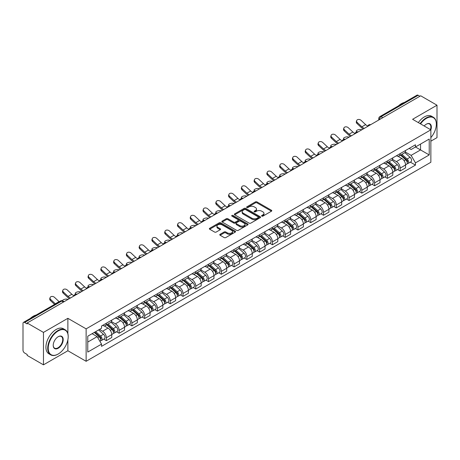 <?xml version="1.0" encoding="UTF-8"?>
<svg xmlns="http://www.w3.org/2000/svg" width="460" height="460" viewBox="0 0 460 460"><rect width="100%" height="100%" fill="white"/><g stroke="black" fill="none" stroke-linecap="round" stroke-linejoin="round"><path stroke-width="0.69" d="M261.792 216.125A0.793 0.46 0 0 0 262.919 216.125L271.457 211.192A1.138 0.655 0 0 0 271.791 210.732A1.138 0.655 0 0 0 271.457 210.266L256.99 201.911A1.138 0.655 0 0 0 255.386 201.911L246.842 206.845A0.793 0.46 0 0 0 246.612 207.167A0.793 0.46 0 0 0 246.842 207.494A0.793 0.46 0 0 0 247.969 207.494L249.073 206.856A3.64 2.099 0 0 1 254.219 206.856L255.427 207.552A3.64 2.099 0 0 1 256.49 209.035A3.64 2.099 0 0 1 255.427 210.519L254.317 211.157A0.793 0.46 0 0 0 254.087 211.485A0.793 0.46 0 0 0 254.317 211.807A0.793 0.46 0 0 0 255.444 211.807L256.548 211.169A3.64 2.099 0 0 1 261.694 211.169L262.901 211.864A3.64 2.099 0 0 1 263.965 213.354A3.64 2.099 0 0 1 262.901 214.837L261.792 215.475A0.793 0.46 0 0 0 261.562 215.797A0.793 0.46 0 0 0 261.792 216.125L261.792 215.475M220.098 234.301A1.138 0.655 0 0 0 219.765 234.767A1.138 0.655 0 0 0 220.098 235.232L224.158 237.573A1.138 0.655 0 0 0 225.768 237.573L235.25 232.099A1.138 0.655 0 0 0 235.583 231.633A1.138 0.655 0 0 0 235.25 231.173L220.783 222.818A1.138 0.655 0 0 0 219.173 222.818L209.691 228.292A1.138 0.655 0 0 0 209.357 228.758A1.138 0.655 0 0 0 209.691 229.224L214.596 232.053A1.138 0.655 0 0 0 216.2 232.053L220.259 229.707A1.138 0.655 0 0 0 220.593 229.247A1.138 0.655 0 0 0 220.259 228.781L217.827 227.378A3.042 1.754 0 0 1 216.936 226.136A3.042 1.754 0 0 1 218.816 224.514A3.042 1.754 0 0 1 222.128 224.894L231.656 230.391A3.042 1.754 0 0 1 232.541 231.633A3.042 1.754 0 0 1 230.667 233.255A3.042 1.754 0 0 1 227.355 232.875L225.768 231.961A1.138 0.655 0 0 0 224.158 231.961L220.098 234.301L220.098 235.232L224.158 232.904L224.158 231.961M86.129 328.86L67.873 318.32L43.47 332.407L27.174 323L420.704 95.795L437 105.202L412.597 119.295L430.859 129.835L86.129 328.86L86.129 361.29L430.859 162.265L430.859 129.835A7.061 4.077 -60 0 0 426.357 124.16L426.357 124.16A7.061 4.077 -60 0 0 424.189 125.982M249.153 223.146A1.138 0.655 0 0 0 250.763 223.146L260.245 217.666A1.138 0.655 0 0 0 260.578 217.206A1.138 0.655 0 0 0 260.245 216.74L245.778 208.386A1.138 0.655 0 0 0 244.174 208.386L234.686 213.865A1.138 0.655 0 0 0 234.353 214.325A1.138 0.655 0 0 0 234.686 214.791L249.153 223.146M232.231 216.298A0.793 0.46 0 0 1 233.042 216.407L247.733 224.894L238.263 230.356A1.138 0.655 0 0 1 236.658 230.356L222.191 222.007L222.191 221.076A1.138 0.655 0 0 0 221.858 221.542A1.138 0.655 0 0 0 222.191 222.007M222.191 221.076L226.251 218.736A1.138 0.655 0 0 1 227.855 218.736L233.72 222.123A1.138 0.655 0 0 0 235.33 222.123L238.021 220.57A1.138 0.655 0 0 0 238.355 220.104A1.138 0.655 0 0 0 238.021 219.638L231.915 216.114A0.793 0.46 0 0 1 231.679 215.786A0.793 0.46 0 0 1 232.173 215.366A0.793 0.46 0 0 1 233.042 215.464L247.75 223.957A1.138 0.655 0 0 1 248.084 224.417A1.138 0.655 0 0 1 247.75 224.882L247.75 223.957M43.47 332.407L43.47 364.837L27.174 355.43L27.174 354.482L24.639 353.021A2.317 1.34 -120 0 1 23 350.181L23 323.426A2.317 1.34 -120 0 1 23.477 322.362L60.57 300.949A2.317 1.34 60 0 1 61.732 301.064L24.639 322.477A2.317 1.34 -120 0 0 23.477 322.362M430.859 141.18L437 137.638L437 105.202M43.47 364.837L67.873 350.75L86.129 361.29M27.174 323L27.174 323.943L24.639 322.477M382.795 117.685L381.075 116.69A2.317 1.34 60 0 0 379.914 116.575L417.007 95.162A2.317 1.34 60 0 1 418.169 95.277L381.075 116.69A2.317 1.34 120 0 0 379.437 119.531L379.437 119.623M419.888 96.272L418.169 95.277M400.154 153.617A5.324 3.076 60 0 1 399.05 156.003L404.455 152.887A5.324 3.076 -120 0 0 405.559 150.495M392.483 159.35L396.388 161.604A5.324 3.076 60 0 1 400.154 168.13L405.559 165.008A5.324 3.076 -120 0 0 401.793 158.481L397.923 156.25M405.559 165.008L405.559 167.888L400.154 171.011L397.561 169.516M399.05 156.003A5.324 3.076 60 0 1 396.428 155.767M400.154 168.13L400.154 171.011M387.377 160.988A5.324 3.076 60 0 1 386.273 163.38L391.678 160.258A5.324 3.076 -120 0 0 392.782 157.866M384.79 176.893L387.377 178.388L392.782 175.266L392.782 172.385A5.324 3.076 -120 0 0 389.016 165.859L385.147 163.628M386.273 163.38A5.324 3.076 60 0 1 383.651 163.139M379.707 166.727L383.611 168.981A5.324 3.076 60 0 1 387.377 175.501L387.377 178.388M374.607 168.366A5.324 3.076 60 0 1 373.503 170.758L378.908 167.636A5.324 3.076 -120 0 0 380.012 165.243M372.013 184.264L374.607 185.759L380.012 182.643L380.012 179.756A5.324 3.076 -120 0 0 376.245 173.236L372.376 170.999M373.503 170.758A5.324 3.076 60 0 1 370.881 170.516M366.936 174.098L370.841 176.352A5.324 3.076 60 0 1 374.607 182.879L374.607 185.759M361.83 175.737A5.324 3.076 60 0 1 360.726 178.129L366.131 175.007A5.324 3.076 -120 0 0 367.235 172.621M359.243 191.642L361.83 193.137L367.235 190.014L367.235 187.134A5.324 3.076 -120 0 0 363.469 180.607L359.599 178.376M360.726 178.129A5.324 3.076 60 0 1 358.104 177.888M354.16 181.476L358.064 183.73A5.324 3.076 60 0 1 361.83 190.25L361.83 193.137M349.059 183.114A5.324 3.076 60 0 1 347.955 185.506L353.36 182.384A5.324 3.076 -120 0 0 354.464 179.992M346.466 199.013L349.059 200.508L354.464 197.392L354.464 194.505A5.324 3.076 -120 0 0 350.698 187.985L346.828 185.748M347.955 185.506A5.324 3.076 60 0 1 345.334 185.265M341.389 188.847L345.293 191.101A5.324 3.076 60 0 1 349.059 197.627L349.059 200.508M336.283 190.486A5.324 3.076 60 0 1 335.179 192.878L340.584 189.761A5.324 3.076 -120 0 0 341.688 187.369M333.695 206.39L336.283 207.886L341.688 204.763L341.688 201.882A5.324 3.076 -120 0 0 337.922 195.356L334.052 193.125M335.179 192.878A5.324 3.076 60 0 1 332.557 192.636M328.612 196.224L332.517 198.478A5.324 3.076 60 0 1 336.283 205.005L336.283 207.886M323.512 197.863A5.324 3.076 60 0 1 322.408 200.255L327.813 197.133A5.324 3.076 -120 0 0 328.911 194.741M320.919 213.762L323.512 215.263L328.917 212.14L328.917 209.254A5.324 3.076 -120 0 0 325.145 202.733L321.281 200.497M322.408 200.255A5.324 3.076 60 0 1 319.786 200.014M315.842 203.602L319.746 205.85A5.324 3.076 60 0 1 323.512 212.376L323.512 215.263M310.736 205.24A5.324 3.076 60 0 1 309.632 207.627L315.037 204.51A5.324 3.076 -120 0 0 316.141 202.118M308.148 221.139L310.736 222.634L316.141 219.518L316.141 216.631A5.324 3.076 -120 0 0 312.374 210.105L308.505 207.874M309.632 207.627A5.324 3.076 60 0 1 307.01 207.391M303.065 210.973L306.969 213.227A5.324 3.076 60 0 1 310.736 219.753L310.736 222.634M297.965 212.612A5.324 3.076 60 0 1 296.861 215.004L302.266 211.882A5.324 3.076 -120 0 0 303.364 209.495M295.372 228.516L297.965 230.011L303.364 226.889L303.364 224.008A5.324 3.076 -120 0 0 299.598 217.482L295.734 215.251M296.861 215.004A5.324 3.076 60 0 1 294.239 214.762M290.294 218.35L294.199 220.605A5.324 3.076 60 0 1 297.965 227.125L297.965 230.011M285.188 219.989A5.324 3.076 60 0 1 284.084 222.381L289.489 219.259A5.324 3.076 -120 0 0 290.593 216.867M282.595 235.888L285.188 237.383L290.593 234.266L290.593 231.38A5.324 3.076 -120 0 0 286.827 224.859L282.957 222.623M284.084 222.381A5.324 3.076 60 0 1 281.462 222.14M277.518 225.722L281.422 227.976A5.324 3.076 60 0 1 285.188 234.502L285.188 237.383M272.418 227.361A5.324 3.076 60 0 1 271.314 229.753L276.719 226.636A5.324 3.076 -120 0 0 277.817 224.244M269.825 243.265L272.418 244.76L277.817 241.638L277.817 238.757A5.324 3.076 -120 0 0 274.051 232.231L270.187 230M271.314 229.753A5.324 3.076 60 0 1 268.692 229.511M264.747 233.099L268.651 235.353A5.324 3.076 60 0 1 272.418 241.874L272.418 244.76M259.641 234.738A5.324 3.076 60 0 1 258.537 237.13L263.942 234.008A5.324 3.076 -120 0 0 265.046 231.616M257.048 250.637L259.641 252.137L265.046 249.015L265.046 246.129A5.324 3.076 -120 0 0 261.28 239.608L257.41 237.371M258.537 237.13A5.324 3.076 60 0 1 255.915 236.888M251.971 240.471L255.875 242.725A5.324 3.076 60 0 1 259.641 249.251L259.641 252.137M246.87 242.109A5.324 3.076 60 0 1 245.766 244.501L251.171 241.385A5.324 3.076 -120 0 0 252.27 238.993M244.277 258.014L246.87 259.509L252.27 256.387L252.27 253.506A5.324 3.076 -120 0 0 248.503 246.98L244.639 244.749M245.766 244.501A5.324 3.076 60 0 1 243.144 244.266M239.2 247.848L243.098 250.102A5.324 3.076 60 0 1 246.87 256.628L246.87 259.509M234.094 249.487A5.324 3.076 60 0 1 232.99 251.879L238.395 248.756A5.324 3.076 -120 0 0 239.499 246.364M231.501 265.391L234.094 266.886L239.499 263.764L239.499 260.883A5.324 3.076 -120 0 0 235.733 254.357L231.863 252.126M232.99 251.879A5.324 3.076 60 0 1 230.368 251.637M226.423 255.225L230.328 257.479A5.324 3.076 60 0 1 234.094 264L234.094 266.886M221.317 256.864A5.324 3.076 60 0 1 220.219 259.256L225.624 256.134A5.324 3.076 -120 0 0 226.722 253.742M218.73 272.763L221.323 274.258L226.722 271.141L226.722 268.255A5.324 3.076 -120 0 0 222.956 261.734L219.092 259.498M220.219 259.256A5.324 3.076 60 0 1 217.597 259.014M213.653 262.597L217.551 264.851A5.324 3.076 60 0 1 221.323 271.377L221.323 274.258M208.547 264.236A5.324 3.076 60 0 1 207.443 266.627L212.848 263.505A5.324 3.076 -120 0 0 213.952 261.119M205.953 280.14L208.547 281.635L213.952 278.513L213.952 275.632A5.324 3.076 -120 0 0 210.185 269.106L206.316 266.875M207.443 266.627A5.324 3.076 60 0 1 204.821 266.386M200.876 269.974L204.78 272.228A5.324 3.076 60 0 1 208.547 278.748L208.547 281.635M195.77 271.613A5.324 3.076 60 0 1 194.672 274.005L200.071 270.882A5.324 3.076 -120 0 0 201.175 268.49M193.183 287.511L195.77 289.006L201.175 285.89L201.175 283.003A5.324 3.076 -120 0 0 197.409 276.483L193.545 274.246M194.672 274.005A5.324 3.076 60 0 1 192.05 273.763M188.105 277.345L192.004 279.599A5.324 3.076 60 0 1 195.77 286.126L195.77 289.006M182.999 278.984A5.324 3.076 60 0 1 181.895 281.376L187.3 278.26A5.324 3.076 -120 0 0 188.405 275.868M180.406 294.889L182.999 296.384L188.405 293.261L188.405 290.381A5.324 3.076 -120 0 0 184.638 283.854L180.768 281.623M181.895 281.376A5.324 3.076 60 0 1 179.273 281.135M175.329 284.723L179.233 286.977A5.324 3.076 60 0 1 182.999 293.497L182.999 296.384M170.223 286.361A5.324 3.076 60 0 1 169.125 288.753L174.524 285.631A5.324 3.076 -120 0 0 175.628 283.239M167.636 302.26L170.223 303.761L175.628 300.639L175.628 297.752A5.324 3.076 -120 0 0 171.862 291.232L167.998 288.995M169.125 288.753A5.324 3.076 60 0 1 166.503 288.512M162.558 292.1L166.457 294.348A5.324 3.076 60 0 1 170.223 300.874L170.223 303.761M157.452 293.739A5.324 3.076 60 0 1 156.348 296.125L161.753 293.008A5.324 3.076 -120 0 0 162.857 290.616M154.859 309.637L157.452 311.132L162.857 308.016L162.857 305.129A5.324 3.076 -120 0 0 159.091 298.603L155.221 296.372M156.348 296.125A5.324 3.076 60 0 1 153.726 295.889M149.782 299.471L153.686 301.725A5.324 3.076 60 0 1 157.452 308.252L157.452 311.132M144.676 301.11A5.324 3.076 60 0 1 143.577 303.502L148.977 300.38A5.324 3.076 -120 0 0 150.081 297.994M142.088 317.015L144.676 318.51L150.081 315.387L150.081 312.507A5.324 3.076 -120 0 0 146.314 305.98L142.445 303.749M143.577 303.502A5.324 3.076 60 0 1 140.95 303.261M137.011 306.849L140.909 309.103A5.324 3.076 60 0 1 144.676 315.623L144.676 318.51M131.905 308.487A5.324 3.076 60 0 1 130.801 310.879L136.206 307.757A5.324 3.076 -120 0 0 137.31 305.365M129.312 324.386L131.905 325.881L137.31 322.765L137.31 319.878A5.324 3.076 -120 0 0 133.544 313.358L129.674 311.121M130.801 310.879A5.324 3.076 60 0 1 128.179 310.638M124.234 314.22L128.139 316.474A5.324 3.076 60 0 1 131.905 323L131.905 325.881M119.128 315.859A5.324 3.076 60 0 1 118.024 318.251L123.429 315.134A5.324 3.076 -120 0 0 124.534 312.742M116.541 331.763L119.128 333.258L124.534 330.136L124.534 327.255A5.324 3.076 -120 0 0 120.767 320.729L116.897 318.498M118.024 318.251A5.324 3.076 60 0 1 115.402 318.009M111.458 321.597L115.362 323.851A5.324 3.076 60 0 1 119.128 330.372L119.128 333.258M106.358 323.236A5.324 3.076 60 0 1 105.254 325.628L110.659 322.506A5.324 3.076 -120 0 0 111.763 320.114M103.764 339.135L106.358 340.636L111.763 337.513L111.763 334.627A5.324 3.076 -120 0 0 107.996 328.106L104.127 325.87M105.254 325.628A5.324 3.076 60 0 1 102.632 325.387M99.481 329.429L102.591 331.223A5.324 3.076 60 0 1 106.358 337.749L106.358 340.636M409.199 148.39L411.125 149.5L429.22 139.052L420.543 144.066L420.543 149.925L411.125 155.365L405.254 151.972M87.768 342.05L97.186 336.616L101.528 344.132L87.768 352.072L87.768 336.191L101.528 328.244L101.528 326.025L415.466 144.773L415.466 146.993L429.22 154.939L415.466 162.88L411.125 155.365M429.22 139.052L429.22 154.939M101.528 344.132L101.528 346.351L415.466 165.1L415.466 162.88M67.873 318.32L67.873 333.649M67.873 339.825L67.873 350.75M97.186 336.616L92.109 333.684M410.337 162.138L415.466 165.1M262.114 216.234L262.901 215.78A3.64 2.099 0 0 0 263.965 214.297L263.965 213.354M256.49 209.035L256.49 209.984A3.64 2.099 0 0 1 255.427 211.468L254.639 211.922M271.457 210.266L271.457 211.192L256.99 202.86A1.138 0.655 0 0 0 255.386 202.86L247.164 207.604M260.245 216.74L260.245 217.666L245.778 209.334A1.138 0.655 0 0 0 244.174 209.334L234.703 214.797M258.238 217.528A0.793 0.46 0 0 0 258.468 217.206A0.793 0.46 0 0 0 258.238 216.878L245.536 209.547A0.793 0.46 0 0 0 244.415 209.547L243.248 210.22A3.64 2.099 0 0 0 242.184 211.703A3.64 2.099 0 0 0 243.248 213.187L251.93 218.201A3.64 2.099 0 0 0 257.071 218.201L258.238 217.528L258.238 218.471A0.793 0.46 0 0 0 258.468 218.149L258.468 217.206M242.184 211.703L242.184 212.652A3.64 2.099 0 0 0 243.248 214.136L243.248 213.187M258.238 218.471L257.071 219.144A3.64 2.099 0 0 1 251.93 219.144L243.248 214.136M222.203 222.013L226.251 219.679L226.251 218.736M238.355 220.104L238.355 221.047A1.138 0.655 0 0 1 238.021 221.513L235.33 223.065A1.138 0.655 0 0 1 233.72 223.065L227.855 219.679A1.138 0.655 0 0 0 226.251 219.679M239.809 225.636A3.042 1.754 0 0 0 243.127 226.015A3.042 1.754 0 0 0 245.002 224.394A3.042 1.754 0 0 0 244.111 223.157L240.758 221.22A1.138 0.655 0 0 0 239.148 221.22L236.457 222.772A1.138 0.655 0 0 0 236.124 223.238A1.138 0.655 0 0 0 236.457 223.698L239.809 225.636L239.809 226.584A3.042 1.754 0 0 0 243.127 226.964A3.042 1.754 0 0 0 245.002 225.342L245.002 224.394M236.124 223.238L236.124 224.181A1.138 0.655 0 0 0 236.457 224.647L236.457 223.698M239.809 226.584L236.457 224.647M232.541 231.633L232.541 232.582A3.042 1.754 0 0 1 230.667 234.203A3.042 1.754 0 0 1 227.355 233.824L225.768 232.904A1.138 0.655 0 0 0 224.158 232.904M216.936 226.136L216.936 227.079A3.042 1.754 0 0 0 217.827 228.321L217.827 227.378M220.259 228.781L220.259 229.707L217.827 228.321M235.232 232.11L220.783 223.761A1.138 0.655 0 0 0 219.173 223.761L209.708 229.23L209.691 228.292M361.87 129.766L360.766 129.524A2.662 1.012 -13.1 0 0 357.805 129.887A2.662 1.012 -13.1 0 0 356.287 131.221A2.662 1.012 -13.1 0 0 356.994 131.698L358.104 131.939M400.522 155.158L405.726 159.798A2.892 1.673 60 0 1 406.634 164.277L405.553 164.898M400.66 155.279L403.109 156.693M401.045 154.853L406.841 160.023A1.391 0.805 60 0 1 407.272 162.167A1.391 0.805 60 0 1 407.146 162.219M401.913 154.353L407.117 158.993A2.892 1.673 60 0 1 408.026 163.472A2.892 1.673 60 0 1 407.152 163.564M404.817 152.611L410.067 157.297A2.892 1.673 60 0 1 410.975 161.77L408.026 163.472M367.77 126.08A7.182 4.146 60 0 1 365.642 124.631L361.083 120.359A2.662 1.926 17.7 0 0 358.507 119.445A2.662 1.926 17.7 0 0 356.661 120.635A2.662 1.926 17.7 0 0 357.311 122.532L356.994 123.521A2.662 1.926 -162.3 0 1 356.345 121.624L356.661 120.635M364.285 128.369A7.182 4.146 60 0 1 361.876 126.805L357.311 122.532M356.994 123.521L361.56 127.799A8.682 5.014 -120 0 0 363.147 129.03M349.094 137.143L347.99 136.902A2.662 1.012 -13.1 0 0 345.034 137.258A2.662 1.012 -13.1 0 0 343.511 138.592A2.662 1.012 -13.1 0 0 344.224 139.075L345.328 139.317M387.745 162.53L392.955 167.175A2.892 1.673 60 0 1 393.863 171.649L392.782 172.276M387.883 162.65L390.339 164.065M388.274 162.225L394.065 167.394A1.391 0.805 60 0 1 394.502 169.544A1.391 0.805 60 0 1 394.375 169.596M389.143 161.724L394.346 166.37A2.892 1.673 60 0 1 395.255 170.85A2.892 1.673 60 0 1 394.381 170.942M392.041 159.982L397.291 164.668A2.892 1.673 60 0 1 398.205 169.148L395.255 170.85M336.323 144.515L335.214 144.273A2.662 1.012 -13.1 0 0 332.258 144.635A2.662 1.012 -13.1 0 0 330.74 145.97A2.662 1.012 -13.1 0 0 331.447 146.452L332.551 146.688M374.975 169.907L380.178 174.547A2.892 1.673 60 0 1 381.087 179.026L380.006 179.647M375.113 170.027L377.562 171.442M375.498 169.602L381.294 174.771A1.391 0.805 60 0 1 381.725 176.916A1.391 0.805 60 0 1 381.599 176.968M376.366 169.102L381.57 173.748A2.892 1.673 60 0 1 382.478 178.221A2.892 1.673 60 0 1 381.604 178.313M379.27 167.359L384.52 172.046A2.892 1.673 60 0 1 385.428 176.519L382.478 178.221M354.999 133.457A7.182 4.146 60 0 1 352.872 132.008L348.306 127.73A2.662 1.926 17.7 0 0 345.736 126.822A2.662 1.926 17.7 0 0 343.884 128.006A2.662 1.926 17.7 0 0 344.54 129.904L344.224 130.899A2.662 1.926 -162.3 0 1 343.568 129.001L343.884 128.006M351.515 135.746A7.182 4.146 60 0 1 349.105 134.182L344.54 129.904M344.224 130.899L348.789 135.171A8.682 5.014 -120 0 0 350.37 136.401M342.223 140.835A7.182 4.146 60 0 1 340.095 139.38L335.535 135.108A2.662 1.926 17.7 0 0 332.959 134.194A2.662 1.926 17.7 0 0 331.114 135.384A2.662 1.926 17.7 0 0 331.763 137.281L331.447 138.27A2.662 1.926 -162.3 0 1 330.797 136.373L331.114 135.384M338.738 143.117A7.182 4.146 60 0 1 336.329 141.559L331.763 137.281M331.447 138.27L336.013 142.548A8.682 5.014 -120 0 0 337.6 143.779M430.859 137.626A14.128 8.159 120 0 0 436.344 124.16A14.128 8.159 120 0 0 426.357 118.392A14.128 8.159 120 0 0 420.555 123.884M420.135 123.642A14.473 8.355 -60 0 1 426.109 117.967A14.473 8.355 -60 0 1 433.349 117.254A14.473 8.355 -60 0 1 436.344 123.878A14.473 8.355 -60 0 1 436.344 124.022M430.428 129.582A6.716 3.875 120 0 0 429.467 123.97A6.716 3.875 120 0 0 426.23 124.234M398.458 105.875A14.473 8.355 -60 0 1 401.379 103.69A14.473 8.355 -60 0 1 404.305 102.494M418.33 122.601A14.473 8.355 -60 0 1 424.31 116.926A14.473 8.355 -60 0 1 431.543 116.213L433.349 117.254M57.966 354.154L58.207 354.01A14.128 8.159 120 0 0 68.201 336.709A14.128 8.159 120 0 0 58.207 330.941A14.128 8.159 120 0 0 48.219 348.243A14.128 8.159 120 0 0 58.207 354.01L57.966 354.154A14.473 8.355 -60 0 1 50.726 354.873A14.473 8.355 -60 0 1 48.507 343.269A14.473 8.355 -60 0 1 57.966 330.516A14.473 8.355 -60 0 1 65.199 329.797A14.473 8.355 -60 0 1 68.201 336.427A14.473 8.355 -60 0 1 68.201 336.57M58.207 336.709L58.207 336.709A7.061 4.077 -60 0 1 63.204 339.595A7.061 4.077 -60 0 1 58.207 348.243A7.061 4.077 -60 0 1 53.216 345.362A7.061 4.077 -60 0 1 58.207 336.709L58.207 336.709M53.216 345.218A6.716 3.875 120 0 0 54.608 348.151A6.716 3.875 120 0 0 57.966 347.817A6.716 3.875 120 0 0 62.353 341.901A6.716 3.875 120 0 0 61.324 336.519A6.716 3.875 120 0 0 58.086 336.783M30.308 318.423A14.473 8.355 -60 0 1 33.235 316.238A14.473 8.355 -60 0 1 36.162 315.042M50.726 354.873L48.927 353.832A14.473 8.355 -60 0 1 46.707 342.228A14.473 8.355 -60 0 1 56.16 329.475A14.473 8.355 -60 0 1 63.399 328.756L65.199 329.797M323.547 151.892L322.443 151.65A2.662 1.012 -13.1 0 0 319.487 152.007A2.662 1.012 -13.1 0 0 317.964 153.341A2.662 1.012 -13.1 0 0 318.676 153.824L319.78 154.065M362.198 177.278L367.408 181.924A2.892 1.673 60 0 1 368.316 186.403L367.235 187.024M362.336 177.405L364.791 178.819M362.727 176.979L368.517 182.143A1.391 0.805 60 0 1 368.954 184.293A1.391 0.805 60 0 1 368.828 184.345M363.596 176.473L368.799 181.119A2.892 1.673 60 0 1 369.708 185.598A2.892 1.673 60 0 1 368.834 185.69M366.493 174.731L371.743 179.417A2.892 1.673 60 0 1 372.652 183.896L369.708 185.598M310.776 159.263L309.666 159.028A2.662 1.012 -13.1 0 0 306.711 159.384A2.662 1.012 -13.1 0 0 305.193 160.718A2.662 1.012 -13.1 0 0 305.9 161.201L307.004 161.443M349.428 184.655L354.631 189.302A2.892 1.673 60 0 1 355.54 193.775L354.459 194.402M349.565 184.776L352.015 186.191M349.951 184.351L355.747 189.52A1.391 0.805 60 0 1 356.178 191.67A1.391 0.805 60 0 1 356.051 191.716M350.819 183.85L356.023 188.496A2.892 1.673 60 0 1 356.931 192.97A2.892 1.673 60 0 1 356.057 193.068M353.723 182.108L358.972 186.794A2.892 1.673 60 0 1 359.881 191.268L356.931 192.97M297.999 166.641L296.895 166.399A2.662 1.012 -13.1 0 0 293.94 166.756A2.662 1.012 -13.1 0 0 292.416 168.095A2.662 1.012 -13.1 0 0 293.129 168.573L294.233 168.814M336.651 192.027L341.86 196.673A2.892 1.673 60 0 1 342.769 201.152L341.688 201.773M336.789 192.153L339.238 193.568M337.18 191.728L342.97 196.897A1.391 0.805 60 0 1 343.407 199.042A1.391 0.805 60 0 1 343.281 199.094M338.048 191.228L343.252 195.868A2.892 1.673 60 0 1 344.16 200.347A2.892 1.673 60 0 1 343.286 200.439M340.946 189.486L346.196 194.166A2.892 1.673 60 0 1 347.104 198.645L344.16 200.347M329.452 148.206A7.182 4.146 60 0 1 327.324 146.757L322.759 142.479A2.662 1.926 17.7 0 0 320.189 141.571A2.662 1.926 17.7 0 0 318.337 142.755A2.662 1.926 17.7 0 0 318.993 144.659L318.676 145.648A2.662 1.926 -162.3 0 1 318.021 143.75L318.337 142.755M325.967 150.495A7.182 4.146 60 0 1 323.558 148.931L318.993 144.659M318.676 145.648L323.242 149.925A8.682 5.014 -120 0 0 324.823 151.15M316.675 155.583A7.182 4.146 60 0 1 314.548 154.135L309.983 149.856A2.662 1.926 17.7 0 0 307.412 148.942A2.662 1.926 17.7 0 0 305.566 150.132A2.662 1.926 17.7 0 0 306.216 152.03L305.9 153.019A2.662 1.926 -162.3 0 1 305.25 151.121L305.566 150.132M313.191 157.872A7.182 4.146 60 0 1 310.782 156.308L306.216 152.03M305.9 153.019L310.466 157.297A8.682 5.014 -120 0 0 312.053 158.527M303.905 162.955A7.182 4.146 60 0 1 301.777 161.506L297.212 157.228A2.662 1.926 17.7 0 0 294.641 156.32A2.662 1.926 17.7 0 0 292.79 157.51A2.662 1.926 17.7 0 0 293.445 159.407L293.129 160.396A2.662 1.926 -162.3 0 1 292.474 158.499L292.79 157.51M300.42 165.243A7.182 4.146 60 0 1 298.011 163.679L293.445 159.407M293.129 160.396L297.695 164.674A8.682 5.014 -120 0 0 299.276 165.905M285.223 174.018L284.119 173.776A2.662 1.012 -13.1 0 0 281.163 174.133A2.662 1.012 -13.1 0 0 279.645 175.467A2.662 1.012 -13.1 0 0 280.353 175.95L281.457 176.191M323.88 199.404L329.084 204.05A2.892 1.673 60 0 1 329.992 208.524L328.911 209.15M324.018 199.525L326.468 200.939M324.403 199.099L330.199 204.269A1.391 0.805 60 0 1 330.631 206.419A1.391 0.805 60 0 1 330.504 206.471M325.272 198.599L330.475 203.245A2.892 1.673 60 0 1 331.384 207.724A2.892 1.673 60 0 1 330.51 207.816M328.175 196.857L333.425 201.543A2.892 1.673 60 0 1 334.334 206.022L331.384 207.724M291.128 170.332A7.182 4.146 60 0 1 289.001 168.883L284.435 164.605A2.662 1.926 17.7 0 0 281.865 163.697A2.662 1.926 17.7 0 0 280.019 164.881A2.662 1.926 17.7 0 0 280.669 166.779L280.353 167.773A2.662 1.926 -162.3 0 1 279.703 165.876L280.019 164.881M287.644 172.621A7.182 4.146 60 0 1 285.234 171.057L280.669 166.779M280.353 167.773L284.918 172.046A8.682 5.014 -120 0 0 286.505 173.276M272.452 181.389L271.348 181.148A2.662 1.012 -13.1 0 0 268.393 181.51A2.662 1.012 -13.1 0 0 266.869 182.844A2.662 1.012 -13.1 0 0 267.582 183.327L268.686 183.563M311.104 206.781L316.313 211.422A2.892 1.673 60 0 1 317.222 215.901L316.141 216.522M311.242 206.902L313.691 208.317M311.633 206.477L317.423 211.646A1.391 0.805 60 0 1 317.86 213.791A1.391 0.805 60 0 1 317.733 213.842M312.495 205.976L317.705 210.623A2.892 1.673 60 0 1 318.613 215.096A2.892 1.673 60 0 1 317.739 215.188M315.399 204.234L320.649 208.92A2.892 1.673 60 0 1 321.557 213.394L318.613 215.096M278.358 177.709A7.182 4.146 60 0 1 276.23 176.255L271.664 171.982A2.662 1.926 17.7 0 0 269.094 171.068A2.662 1.926 17.7 0 0 267.243 172.258A2.662 1.926 17.7 0 0 267.898 174.156L267.582 175.145A2.662 1.926 -162.3 0 1 266.926 173.248L267.243 172.258M274.867 179.992A7.182 4.146 60 0 1 272.464 178.434L267.898 174.156M267.582 175.145L272.147 179.423A8.682 5.014 -120 0 0 273.729 180.653M259.676 188.767L258.572 188.525A2.662 1.012 -13.1 0 0 255.616 188.882A2.662 1.012 -13.1 0 0 254.098 190.216A2.662 1.012 -13.1 0 0 254.805 190.699L255.909 190.94M298.333 214.153L303.537 218.799A2.892 1.673 60 0 1 304.445 223.272L303.364 223.899M298.471 214.279L300.921 215.694M298.856 213.848L304.647 219.017A1.391 0.805 60 0 1 305.084 221.168A1.391 0.805 60 0 1 304.957 221.22M299.724 213.348L304.928 217.994A2.892 1.673 60 0 1 305.837 222.473A2.892 1.673 60 0 1 304.963 222.565M302.628 211.606L307.878 216.292A2.892 1.673 60 0 1 308.786 220.771L305.837 222.473M265.581 185.081A7.182 4.146 60 0 1 263.453 183.632L258.888 179.354A2.662 1.926 17.7 0 0 256.318 178.445A2.662 1.926 17.7 0 0 254.472 179.63A2.662 1.926 17.7 0 0 255.122 181.527L254.805 182.522A2.662 1.926 -162.3 0 1 254.156 180.625L254.472 179.63M262.096 187.369A7.182 4.146 60 0 1 259.687 185.805L255.122 181.527M254.805 182.522L259.371 186.794A8.682 5.014 -120 0 0 260.958 188.025M246.905 196.138L245.801 195.897A2.662 1.012 -13.1 0 0 242.84 196.259A2.662 1.012 -13.1 0 0 241.322 197.593A2.662 1.012 -13.1 0 0 242.035 198.076L243.139 198.317M285.556 221.53L290.766 226.176A2.892 1.673 60 0 1 291.674 230.65L290.593 231.271M285.695 221.651L288.144 223.065M286.085 221.225L291.876 226.395A1.391 0.805 60 0 1 292.313 228.545A1.391 0.805 60 0 1 292.186 228.591M286.948 220.725L292.157 225.371A2.892 1.673 60 0 1 293.066 229.845A2.892 1.673 60 0 1 292.192 229.937M289.852 218.983L295.101 223.669A2.892 1.673 60 0 1 296.01 228.143L293.066 229.845M252.81 192.458A7.182 4.146 60 0 1 250.683 191.009L246.117 186.731A2.662 1.926 17.7 0 0 243.547 185.817A2.662 1.926 17.7 0 0 241.695 187.007A2.662 1.926 17.7 0 0 242.351 188.905L242.035 189.894A2.662 1.926 -162.3 0 1 241.379 187.996L241.695 187.007M249.32 194.747A7.182 4.146 60 0 1 246.916 193.183L242.351 188.905M242.035 189.894L246.6 194.172A8.682 5.014 -120 0 0 248.181 195.402M234.128 203.515L233.024 203.274A2.662 1.012 -13.1 0 0 230.069 203.63A2.662 1.012 -13.1 0 0 228.551 204.964A2.662 1.012 -13.1 0 0 229.258 205.447L230.362 205.689M272.786 228.902L277.989 233.548A2.892 1.673 60 0 1 278.898 238.027L277.817 238.648M272.924 229.028L275.373 230.443M273.309 228.603L279.099 233.766A1.391 0.805 60 0 1 279.536 235.917A1.391 0.805 60 0 1 279.41 235.968M274.177 228.102L279.381 232.743A2.892 1.673 60 0 1 280.289 237.222A2.892 1.673 60 0 1 279.415 237.314M277.081 226.36L282.331 231.041A2.892 1.673 60 0 1 283.239 235.52L280.289 237.222M240.034 199.83A7.182 4.146 60 0 1 237.906 198.381L233.341 194.103A2.662 1.926 17.7 0 0 230.77 193.194A2.662 1.926 17.7 0 0 228.925 194.384A2.662 1.926 17.7 0 0 229.574 196.282L229.258 197.271A2.662 1.926 -162.3 0 1 228.608 195.373L228.925 194.384M236.549 202.118A7.182 4.146 60 0 1 234.14 200.554L229.574 196.282M229.258 197.271L233.824 201.549A8.682 5.014 -120 0 0 235.411 202.779M221.358 210.887L220.254 210.651A2.662 1.012 -13.1 0 0 217.292 211.008A2.662 1.012 -13.1 0 0 215.774 212.342A2.662 1.012 -13.1 0 0 216.487 212.825L217.591 213.066M260.009 236.279L265.219 240.925A2.892 1.673 60 0 1 266.127 245.398L265.046 246.025M260.147 236.4L262.597 237.814M260.538 235.974L266.328 241.143A1.391 0.805 60 0 1 266.765 243.294A1.391 0.805 60 0 1 266.639 243.34M261.401 235.474L266.61 240.12A2.892 1.673 60 0 1 267.519 244.593A2.892 1.673 60 0 1 266.645 244.691M264.305 233.732L269.554 238.418A2.892 1.673 60 0 1 270.463 242.891L267.519 244.593M227.263 207.207A7.182 4.146 60 0 1 225.136 205.758L220.57 201.48A2.662 1.926 17.7 0 0 218 200.566A2.662 1.926 17.7 0 0 216.148 201.756A2.662 1.926 17.7 0 0 216.804 203.653L216.487 204.642A2.662 1.926 -162.3 0 1 215.832 202.745L216.148 201.756M223.773 209.495A7.182 4.146 60 0 1 221.369 207.931L216.804 203.653M216.487 204.642L221.053 208.92A8.682 5.014 -120 0 0 222.634 210.151M208.581 218.264L207.477 218.023A2.662 1.012 -13.1 0 0 204.522 218.385A2.662 1.012 -13.1 0 0 203.004 219.719A2.662 1.012 -13.1 0 0 203.711 220.196L204.815 220.438M247.238 243.65L252.442 248.296A2.892 1.673 60 0 1 253.351 252.776L252.27 253.397M247.376 243.777L249.826 245.191M247.762 243.351L253.552 248.521A1.391 0.805 60 0 1 253.989 250.665A1.391 0.805 60 0 1 253.862 250.717M248.63 242.851L253.834 247.492A2.892 1.673 60 0 1 254.742 251.971A2.892 1.673 60 0 1 253.868 252.063M251.534 241.109L256.783 245.795A2.892 1.673 60 0 1 257.692 250.269L254.742 251.971M214.486 214.578A7.182 4.146 60 0 1 212.359 213.13L207.793 208.857A2.662 1.926 17.7 0 0 205.223 207.943A2.662 1.926 17.7 0 0 203.377 209.133A2.662 1.926 17.7 0 0 204.027 211.031L203.711 212.02A2.662 1.926 -162.3 0 1 203.061 210.122L203.377 209.133M211.002 216.867A7.182 4.146 60 0 1 208.593 215.303L204.027 211.031M203.711 212.02L208.276 216.298A8.682 5.014 -120 0 0 209.863 217.528M195.81 225.641L194.706 225.4A2.662 1.012 -13.1 0 0 191.745 225.756A2.662 1.012 -13.1 0 0 190.227 227.09A2.662 1.012 -13.1 0 0 190.94 227.573L192.044 227.815M234.462 251.028L239.671 255.674A2.892 1.673 60 0 1 240.58 260.147L239.499 260.774M234.6 251.148L237.049 252.563M234.991 250.723L240.781 255.892A1.391 0.805 60 0 1 241.218 258.043A1.391 0.805 60 0 1 241.092 258.094M235.853 250.223L241.063 254.869A2.892 1.673 60 0 1 241.971 259.348A2.892 1.673 60 0 1 241.097 259.44M238.757 248.48L244.007 253.167A2.892 1.673 60 0 1 244.915 257.646L241.971 259.348M201.716 221.956A7.182 4.146 60 0 1 199.588 220.507L195.023 216.229A2.662 1.926 17.7 0 0 192.452 215.32A2.662 1.926 17.7 0 0 190.601 216.505A2.662 1.926 17.7 0 0 191.256 218.402L190.94 219.397A2.662 1.926 -162.3 0 1 190.285 217.499L190.601 216.505M198.225 224.244A7.182 4.146 60 0 1 195.822 222.68L191.256 218.402M190.94 219.397L195.5 223.669A8.682 5.014 -120 0 0 197.087 224.9M183.034 233.013L181.93 232.771A2.662 1.012 -13.1 0 0 178.974 233.134A2.662 1.012 -13.1 0 0 177.456 234.468A2.662 1.012 -13.1 0 0 178.164 234.951L179.268 235.186M221.691 258.405L226.895 263.045A2.892 1.673 60 0 1 227.803 267.524L226.722 268.145M221.829 258.526L224.279 259.94M222.214 258.1L228.005 263.269A1.391 0.805 60 0 1 228.442 265.414A1.391 0.805 60 0 1 228.315 265.466M223.083 257.6L228.286 262.246A2.892 1.673 60 0 1 229.195 266.719A2.892 1.673 60 0 1 228.321 266.811M225.986 255.858L231.236 260.544A2.892 1.673 60 0 1 232.145 265.017L229.195 266.719M188.939 229.333A7.182 4.146 60 0 1 186.812 227.878L182.246 223.606A2.662 1.926 17.7 0 0 179.676 222.692A2.662 1.926 17.7 0 0 177.83 223.882A2.662 1.926 17.7 0 0 178.48 225.779L178.164 226.768A2.662 1.926 -162.3 0 1 177.508 224.871L177.83 223.882M185.455 231.616A7.182 4.146 60 0 1 183.045 230.058L178.48 225.779M178.164 226.768L182.729 231.046A8.682 5.014 -120 0 0 184.316 232.277M170.263 240.39L169.159 240.149A2.662 1.012 -13.1 0 0 166.198 240.505A2.662 1.012 -13.1 0 0 164.68 241.839A2.662 1.012 -13.1 0 0 165.393 242.322L166.497 242.564M208.915 265.776L214.118 270.423A2.892 1.673 60 0 1 215.033 274.902L213.952 275.523M209.053 265.903L211.502 267.317M209.444 265.477L215.234 270.641A1.391 0.805 60 0 1 215.671 272.791A1.391 0.805 60 0 1 215.544 272.843M210.306 264.971L215.516 269.617A2.892 1.673 60 0 1 216.424 274.097A2.892 1.673 60 0 1 215.55 274.189M213.21 263.229L218.46 267.915A2.892 1.673 60 0 1 219.368 272.395L216.424 274.097M176.168 236.704A7.182 4.146 60 0 1 174.041 235.255L169.475 230.977A2.662 1.926 17.7 0 0 166.899 230.069A2.662 1.926 17.7 0 0 165.054 231.253A2.662 1.926 17.7 0 0 165.709 233.151L165.393 234.146A2.662 1.926 -162.3 0 1 164.737 232.248L165.054 231.253M172.678 238.993A7.182 4.146 60 0 1 170.269 237.429L165.709 233.151M165.393 234.146L169.953 238.424A8.682 5.014 -120 0 0 171.54 239.648M157.487 247.762L156.383 247.526A2.662 1.012 -13.1 0 0 153.427 247.882A2.662 1.012 -13.1 0 0 151.909 249.216A2.662 1.012 -13.1 0 0 152.617 249.699L153.72 249.941M196.144 273.154L201.348 277.8A2.892 1.673 60 0 1 202.256 282.273L201.175 282.9M196.282 273.274L198.731 274.689M196.667 272.849L202.458 278.018A1.391 0.805 60 0 1 202.894 280.169A1.391 0.805 60 0 1 202.768 280.215M197.535 272.349L202.739 276.995A2.892 1.673 60 0 1 203.648 281.468A2.892 1.673 60 0 1 202.774 281.566M200.439 270.606L205.689 275.293A2.892 1.673 60 0 1 206.597 279.766L203.648 281.468M163.392 244.082A7.182 4.146 60 0 1 161.264 242.633L156.699 238.355A2.662 1.926 17.7 0 0 154.129 237.44A2.662 1.926 17.7 0 0 152.277 238.631A2.662 1.926 17.7 0 0 152.933 240.528L152.617 241.517A2.662 1.926 -162.3 0 1 151.961 239.62L152.277 238.631M159.907 246.37A7.182 4.146 60 0 1 157.498 244.806L152.933 240.528M152.617 241.517L157.182 245.795A8.682 5.014 -120 0 0 158.769 247.026M144.716 255.139L143.612 254.897A2.662 1.012 -13.1 0 0 140.651 255.254A2.662 1.012 -13.1 0 0 139.133 256.588A2.662 1.012 -13.1 0 0 139.846 257.071L140.95 257.312M183.367 280.525L188.571 285.171A2.892 1.673 60 0 1 189.48 289.65L188.405 290.271M183.505 280.652L185.955 282.066M183.896 280.226L189.687 285.39A1.391 0.805 60 0 1 190.124 287.54A1.391 0.805 60 0 1 189.997 287.592M184.759 279.726L189.968 284.366A2.892 1.673 60 0 1 190.877 288.845A2.892 1.673 60 0 1 190.003 288.938M187.663 277.984L192.912 282.664A2.892 1.673 60 0 1 193.821 287.143L190.877 288.845M150.621 251.453A7.182 4.146 60 0 1 148.494 250.004L143.928 245.726A2.662 1.926 17.7 0 0 141.352 244.818A2.662 1.926 17.7 0 0 139.506 246.008A2.662 1.926 17.7 0 0 140.162 247.905L139.846 248.894A2.662 1.926 -162.3 0 1 139.19 246.997L139.506 246.008M147.131 253.742A7.182 4.146 60 0 1 144.722 252.178L140.162 247.905M139.846 248.894L144.405 253.172A8.682 5.014 -120 0 0 145.992 254.403M131.939 262.516L130.835 262.275A2.662 1.012 -13.1 0 0 127.88 262.631A2.662 1.012 -13.1 0 0 126.362 263.965A2.662 1.012 -13.1 0 0 127.069 264.448L128.173 264.69M170.597 287.902L175.8 292.548A2.892 1.673 60 0 1 176.709 297.022L175.628 297.649M170.735 288.023L173.184 289.438M171.12 287.598L176.91 292.767A1.391 0.805 60 0 1 177.347 294.917A1.391 0.805 60 0 1 177.221 294.969M171.988 287.097L177.192 291.743A2.892 1.673 60 0 1 178.1 296.223A2.892 1.673 60 0 1 177.227 296.315M174.892 285.355L180.142 290.041A2.892 1.673 60 0 1 181.05 294.521L178.1 296.223M137.845 258.83A7.182 4.146 60 0 1 135.717 257.381L131.152 253.103A2.662 1.926 17.7 0 0 128.582 252.189A2.662 1.926 17.7 0 0 126.73 253.38A2.662 1.926 17.7 0 0 127.385 255.277L127.069 256.272A2.662 1.926 -162.3 0 1 126.414 254.374L126.73 253.38M134.36 261.119A7.182 4.146 60 0 1 131.951 259.555L127.385 255.277M127.069 256.272L131.635 260.544A8.682 5.014 -120 0 0 133.222 261.774M119.169 269.888L118.065 269.646A2.662 1.012 -13.1 0 0 115.103 270.008A2.662 1.012 -13.1 0 0 113.585 271.342A2.662 1.012 -13.1 0 0 114.298 271.825L115.402 272.061M157.82 295.28L163.024 299.92A2.892 1.673 60 0 1 163.933 304.399L162.857 305.02M157.958 295.4L160.408 296.815M158.343 294.975L164.139 300.144A1.391 0.805 60 0 1 164.577 302.289A1.391 0.805 60 0 1 164.45 302.341M159.212 294.475L164.415 299.121A2.892 1.673 60 0 1 165.33 303.594A2.892 1.673 60 0 1 164.45 303.686M162.115 292.733L167.365 297.419A2.892 1.673 60 0 1 168.274 301.892L165.33 303.594M125.074 266.208A7.182 4.146 60 0 1 122.941 264.753L118.381 260.481A2.662 1.926 17.7 0 0 115.805 259.566A2.662 1.926 17.7 0 0 113.959 260.757A2.662 1.926 17.7 0 0 114.615 262.654L114.298 263.643A2.662 1.926 -162.3 0 1 113.643 261.746L113.959 260.757M121.584 268.49A7.182 4.146 60 0 1 119.174 266.932L114.615 262.654M114.298 263.643L118.858 267.921A8.682 5.014 -120 0 0 120.445 269.152M106.392 277.265L105.288 277.023A2.662 1.012 -13.1 0 0 102.333 277.38A2.662 1.012 -13.1 0 0 100.815 278.714A2.662 1.012 -13.1 0 0 101.522 279.197L102.626 279.438M145.049 302.651L150.253 307.297A2.892 1.673 60 0 1 151.162 311.771L150.081 312.397M145.188 302.778L147.637 304.192M145.573 302.346L151.363 307.516A1.391 0.805 60 0 1 151.8 309.666A1.391 0.805 60 0 1 151.673 309.718M146.441 301.846L151.645 306.492A2.892 1.673 60 0 1 152.553 310.971A2.892 1.673 60 0 1 151.679 311.063M149.339 300.104L154.594 304.79A2.892 1.673 60 0 1 155.503 309.269L152.553 310.971M112.297 273.579A7.182 4.146 60 0 1 110.17 272.13L105.604 267.852A2.662 1.926 17.7 0 0 103.034 266.944A2.662 1.926 17.7 0 0 101.183 268.128A2.662 1.926 17.7 0 0 101.838 270.026L101.522 271.02A2.662 1.926 -162.3 0 1 100.866 269.123L101.183 268.128M108.813 275.868A7.182 4.146 60 0 1 106.404 274.304L101.838 270.026M101.522 271.02L106.087 275.293A8.682 5.014 -120 0 0 107.669 276.523M93.621 284.636L92.517 284.395A2.662 1.012 -13.1 0 0 89.556 284.757A2.662 1.012 -13.1 0 0 88.038 286.091A2.662 1.012 -13.1 0 0 88.751 286.574L89.855 286.81M132.273 310.028L137.477 314.669A2.892 1.673 60 0 1 138.385 319.148L137.31 319.769M132.411 310.149L134.86 311.564M132.796 309.724L138.592 314.893A1.391 0.805 60 0 1 139.029 317.043A1.391 0.805 60 0 1 138.903 317.089M133.665 309.223L138.868 313.869A2.892 1.673 60 0 1 139.777 318.343A2.892 1.673 60 0 1 138.903 318.435M136.568 307.481L141.818 312.167A2.892 1.673 60 0 1 142.726 316.641L139.777 318.343M99.527 280.957A7.182 4.146 60 0 1 97.393 279.507L92.834 275.229A2.662 1.926 17.7 0 0 90.258 274.315A2.662 1.926 17.7 0 0 88.412 275.505A2.662 1.926 17.7 0 0 89.067 277.403L88.751 278.392A2.662 1.926 -162.3 0 1 88.096 276.494L88.412 275.505M96.037 283.245A7.182 4.146 60 0 1 93.627 281.681L89.067 277.403M88.751 278.392L93.311 282.67A8.682 5.014 -120 0 0 94.898 283.9M80.845 292.014L79.741 291.772A2.662 1.012 -13.1 0 0 76.785 292.129A2.662 1.012 -13.1 0 0 75.262 293.463A2.662 1.012 -13.1 0 0 75.975 293.946L77.079 294.187M119.502 317.4L124.706 322.046A2.892 1.673 60 0 1 125.614 326.525L124.534 327.146M119.64 317.526L122.09 318.941M120.025 317.101L125.816 322.264A1.391 0.805 60 0 1 126.253 324.415A1.391 0.805 60 0 1 126.126 324.467M120.894 316.601L126.097 321.241A2.892 1.673 60 0 1 127.006 325.72A2.892 1.673 60 0 1 126.132 325.812M123.792 314.858L129.047 319.539A2.892 1.673 60 0 1 129.956 324.018L127.006 325.72M86.75 288.328A7.182 4.146 60 0 1 84.623 286.879L80.057 282.601A2.662 1.926 17.7 0 0 77.487 281.692A2.662 1.926 17.7 0 0 75.635 282.883A2.662 1.926 17.7 0 0 76.291 284.78L75.975 285.769A2.662 1.926 -162.3 0 1 75.319 283.872L75.635 282.883M83.266 290.616A7.182 4.146 60 0 1 80.856 289.052L76.291 284.78M75.975 285.769L80.54 290.047A8.682 5.014 -120 0 0 82.121 291.278M68.074 299.385L66.97 299.149A2.662 1.012 -13.1 0 0 64.101 299.471A2.662 1.012 -13.1 0 0 62.479 300.765M106.726 324.777L111.929 329.423A2.892 1.673 60 0 1 112.838 333.897L111.763 334.523M106.864 324.898L109.313 326.312M107.249 324.472L113.045 329.642A1.391 0.805 60 0 1 113.482 331.792A1.391 0.805 60 0 1 113.355 331.838M108.117 323.972L113.321 328.618A2.892 1.673 60 0 1 114.229 333.092A2.892 1.673 60 0 1 113.355 333.19M111.021 322.23L116.271 326.916A2.892 1.673 60 0 1 117.179 331.39L114.229 333.092M63.739 301.438L64.308 301.565M73.974 295.705A7.182 4.146 60 0 1 71.846 294.256L67.286 289.978A2.662 1.926 17.7 0 0 64.71 289.064A2.662 1.926 17.7 0 0 62.865 290.254A2.662 1.926 17.7 0 0 63.52 292.152L63.204 293.141A2.662 1.926 -162.3 0 1 62.548 291.243L62.865 290.254M70.489 297.994A7.182 4.146 60 0 1 68.08 296.43L63.52 292.152M63.204 293.141L67.764 297.419A8.682 5.014 -120 0 0 69.351 298.649M94.271 332.436L99.159 336.795A2.892 1.673 60 0 1 100.067 341.274L99.923 341.354M94.317 332.407L96.542 333.69M94.794 332.131L100.268 337.019A1.391 0.805 60 0 1 100.705 339.164A1.391 0.805 60 0 1 100.579 339.216M95.663 331.631L100.55 335.99A2.892 1.673 60 0 1 101.459 340.469A2.892 1.673 60 0 1 100.585 340.561M98.612 329.929L103.5 334.288A2.892 1.673 60 0 1 104.409 338.767L101.459 340.469M59.196 301.743A7.182 4.146 60 0 1 59.075 301.628L54.51 297.355A2.662 1.926 17.7 0 0 51.94 296.441A2.662 1.926 17.7 0 0 50.088 297.631A2.662 1.926 17.7 0 0 50.744 299.529L50.427 300.518A2.662 1.926 -162.3 0 1 49.772 298.62L50.088 297.631M55.43 303.916A7.182 4.146 60 0 1 55.309 303.801L50.744 299.529M50.427 300.518L54.579 304.411M379.517 119.577L379.437 119.531A2.317 1.34 0 0 1 378.758 118.582L378.758 120.014M119.128 330.372L124.534 327.255M131.905 323L137.31 319.878M144.676 315.623L150.081 312.507M157.452 308.252L162.857 305.129M170.223 300.874L175.628 297.752M182.999 293.497L188.405 290.381M195.77 286.126L201.175 283.003M208.547 278.748L213.952 275.632M221.323 271.377L226.722 268.255M234.094 264L239.499 260.883M246.87 256.628L252.27 253.506M259.641 249.251L265.046 246.129M272.418 241.874L277.817 238.757M285.188 234.502L290.593 231.38M297.965 227.125L303.364 224.008M310.736 219.753L316.141 216.631M323.512 212.376L328.917 209.254M336.283 205.005L341.688 201.882M349.059 197.627L354.464 194.505M361.83 190.25L367.235 187.134M374.607 182.879L380.012 179.756M387.377 175.501L392.782 172.385M106.358 337.749L111.763 334.627M102.591 331.223L107.996 328.106M115.362 323.851L120.767 320.729M128.139 316.474L133.544 313.358M140.909 309.103L146.314 305.98M153.686 301.725L159.091 298.603M166.457 294.348L171.862 291.232M179.233 286.977L184.638 283.854M192.004 279.599L197.409 276.483M204.78 272.228L210.185 269.106M217.551 264.851L222.956 261.734M230.328 257.479L235.733 254.357M243.098 250.102L248.503 246.98M255.875 242.725L261.28 239.608M268.651 235.353L274.051 232.231M281.422 227.976L286.827 224.859M294.199 220.605L299.598 217.482M306.969 213.227L312.374 210.105M319.746 205.85L325.145 202.733M332.517 198.478L337.922 195.356M345.293 191.101L350.698 187.985M358.064 183.73L363.469 180.607M370.841 176.352L376.245 173.236M383.611 168.981L389.016 165.859M396.388 161.604L401.793 158.481M370.449 124.809A2.317 1.34 120 0 0 369.426 125.402M357.673 132.187A2.317 1.34 120 0 0 356.655 132.779M344.902 139.564A2.317 1.34 120 0 0 343.879 140.15M332.126 146.935A2.317 1.34 120 0 0 331.108 147.528M319.355 154.313A2.317 1.34 120 0 0 318.332 154.899M306.578 161.684A2.317 1.34 120 0 0 305.561 162.276M293.808 169.061A2.317 1.34 120 0 0 292.784 169.654M281.031 176.439A2.317 1.34 120 0 0 280.008 177.025M268.26 183.81A2.317 1.34 120 0 0 267.237 184.402M255.484 191.187A2.317 1.34 120 0 0 254.46 191.774M242.713 198.559A2.317 1.34 120 0 0 241.69 199.151M229.937 205.936A2.317 1.34 120 0 0 228.913 206.528M217.166 213.308A2.317 1.34 120 0 0 216.142 213.9M204.389 220.685A2.317 1.34 120 0 0 203.366 221.277M191.619 228.062A2.317 1.34 120 0 0 190.595 228.649M178.842 235.434A2.317 1.34 120 0 0 177.819 236.026M166.071 242.811A2.317 1.34 120 0 0 165.048 243.397M153.295 250.183A2.317 1.34 120 0 0 152.271 250.775M140.524 257.56A2.317 1.34 120 0 0 139.501 258.152M127.748 264.937A2.317 1.34 120 0 0 126.724 265.523M114.977 272.308A2.317 1.34 120 0 0 113.953 272.901M102.2 279.686A2.317 1.34 120 0 0 101.177 280.272M89.43 287.057A2.317 1.34 120 0 0 88.406 287.649M76.653 294.434A2.317 1.34 120 0 0 75.63 295.027M63.451 302.059L61.732 301.064A2.317 1.34 120 0 1 62.888 300.949A2.317 2.317 0 0 0 60.57 300.949M262.901 215.78L262.901 214.837M254.317 211.807L254.317 211.157M255.427 211.468L255.427 210.519M246.842 207.494L246.842 206.845M255.386 202.86L255.386 201.911M256.99 202.86L256.99 201.911M234.686 214.791L234.686 213.865M244.174 209.334L244.174 208.386M245.778 209.334L245.778 208.386M251.93 219.144L251.93 218.201M257.071 219.144L257.071 218.201M227.855 219.679L227.855 218.736M233.72 223.065L233.72 222.123M235.33 223.065L235.33 222.123M238.021 221.513L238.021 220.57M233.042 216.407L233.042 215.464M225.768 232.904L225.768 231.961M227.355 233.824L227.355 232.875M219.173 223.761L219.173 222.818M220.783 223.761L220.783 222.818M235.25 232.099L235.25 231.173M405.726 159.798L404.104 160.736M407.566 161.535L407.042 161.834M410.067 157.297L407.117 158.993M361.876 126.805L365.642 124.631M392.955 167.175L391.328 168.113M394.789 168.906L394.266 169.211M397.291 164.668L394.346 166.37M380.178 174.547L378.557 175.484M382.018 176.283L381.495 176.583M384.52 172.046L381.57 173.748M349.105 134.182L352.872 132.008M336.329 141.559L340.095 139.38M367.408 181.924L365.78 182.861M369.242 183.655L368.719 183.96M371.743 179.417L368.799 181.119M354.631 189.302L353.01 190.239M356.466 191.032L355.948 191.331M358.972 186.794L356.023 188.496M341.86 196.673L340.233 197.61M343.695 198.409L343.171 198.708M346.196 194.166L343.252 195.868M323.558 148.931L327.324 146.757M310.782 156.308L314.548 154.135M298.011 163.679L301.777 161.506M329.084 204.05L327.462 204.987M330.918 205.781L330.401 206.086M333.425 201.543L330.475 203.245M285.234 171.057L289.001 168.883M316.313 211.422L314.686 212.359M318.147 213.158L317.624 213.457M320.649 208.92L317.705 210.623M272.464 178.434L276.23 176.255M303.537 218.799L301.915 219.736M305.371 220.53L304.853 220.834M307.878 216.292L304.928 217.994M259.687 185.805L263.453 183.632M290.766 226.176L289.139 227.108M292.6 227.907L292.077 228.206M295.101 223.669L292.157 225.371M246.916 193.183L250.683 191.009M277.989 233.548L276.368 234.485M279.824 235.278L279.306 235.583M282.331 231.041L279.381 232.743M234.14 200.554L237.906 198.381M265.219 240.925L263.591 241.862M267.053 242.656L266.53 242.955M269.554 238.418L266.61 240.12M221.369 207.931L225.136 205.758M252.442 248.296L250.821 249.234M254.276 250.033L253.759 250.332M256.783 245.795L253.834 247.492M208.593 215.303L212.359 213.13M239.671 255.674L238.044 256.611M241.506 257.404L240.982 257.709M244.007 253.167L241.063 254.869M195.822 222.68L199.588 220.507M226.895 263.045L225.273 263.983M228.729 264.782L228.212 265.081M231.236 260.544L228.286 262.246M183.045 230.058L186.812 227.878M214.118 270.423L212.497 271.36M215.958 272.153L215.435 272.458M218.46 267.915L215.516 269.617M170.269 237.429L174.041 235.255M201.348 277.8L199.726 278.737M203.182 279.53L202.659 279.829M205.689 275.293L202.739 276.995M157.498 244.806L161.264 242.633M188.571 285.171L186.95 286.108M190.411 286.908L189.888 287.207M192.912 282.664L189.968 284.366M144.722 252.178L148.494 250.004M175.8 292.548L174.179 293.486M177.635 294.279L177.111 294.584M180.142 290.041L177.192 291.743M131.951 259.555L135.717 257.381M163.024 299.92L161.402 300.857M164.864 301.656L164.341 301.955M167.365 297.419L164.415 299.121M119.174 266.932L122.941 264.753M150.253 307.297L148.632 308.234M152.087 309.028L151.564 309.333M154.594 304.79L151.645 306.492M106.404 274.304L110.17 272.13M137.477 314.669L135.855 315.606M139.317 316.405L138.793 316.704M141.818 312.167L138.868 313.869M93.627 281.681L97.393 279.507M124.706 322.046L123.084 322.983M126.54 323.777L126.017 324.082M129.047 319.539L126.097 321.241M80.856 289.052L84.623 286.879M111.929 329.423L110.308 330.36M113.769 331.154L113.246 331.453M116.271 326.916L113.321 328.618M68.08 296.43L71.846 294.256M99.159 336.795L97.756 337.605M100.993 338.531L100.47 338.83M103.5 334.288L100.55 335.99M55.309 303.801L59.075 301.628M370.645 124.7A2.317 2.317 0 0 0 367.672 126.414M357.874 132.072A2.317 2.317 0 0 0 354.901 133.791M345.098 139.449A2.317 2.317 0 0 0 342.125 141.162M332.327 146.82A2.317 2.317 0 0 0 329.354 148.54M319.55 154.198A2.317 2.317 0 0 0 316.578 155.911M306.78 161.575A2.317 2.317 0 0 0 303.807 163.288M294.003 168.946A2.317 2.317 0 0 0 291.03 170.666M281.233 176.324A2.317 2.317 0 0 0 278.26 178.037M268.456 183.695A2.317 2.317 0 0 0 265.483 185.414M255.679 191.072A2.317 2.317 0 0 0 252.712 192.786M242.909 198.45A2.317 2.317 0 0 0 239.936 200.163M230.132 205.821A2.317 2.317 0 0 0 227.165 207.535M217.361 213.198A2.317 2.317 0 0 0 214.389 214.912M204.585 220.57A2.317 2.317 0 0 0 201.618 222.289M191.814 227.947A2.317 2.317 0 0 0 188.841 229.661M179.038 235.319A2.317 2.317 0 0 0 176.071 237.038M166.267 242.696A2.317 2.317 0 0 0 163.294 244.409M153.49 250.073A2.317 2.317 0 0 0 150.523 251.787M140.72 257.445A2.317 2.317 0 0 0 137.747 259.164M127.943 264.822A2.317 2.317 0 0 0 124.97 266.536M115.172 272.193A2.317 2.317 0 0 0 112.2 273.913M102.396 279.571A2.317 2.317 0 0 0 99.423 281.284M89.625 286.948A2.317 2.317 0 0 0 86.652 288.661M76.849 294.32A2.317 2.317 0 0 0 73.876 296.033M64.13 301.662L62.888 300.949M379.914 116.575A2.317 2.317 0 0 0 378.758 118.582M356.483 132.066L356.287 131.221M343.712 139.438L343.511 138.592M330.935 146.815L330.74 145.97M318.165 154.192L317.964 153.341M305.388 161.564L305.193 160.718M292.617 168.941L292.416 168.095M279.841 176.312L279.645 175.467M267.07 183.689L266.869 182.844M254.294 191.061L254.098 190.216M241.523 198.438L241.322 197.593M228.746 205.815L228.551 204.964M215.976 213.187L215.774 212.342M203.199 220.564L203.004 219.719M190.428 227.936L190.227 227.09M177.652 235.313L177.456 234.468M164.875 242.69L164.68 241.839M152.105 250.062L151.909 249.216M139.328 257.439L139.133 256.588M126.557 264.81L126.362 263.965M113.781 272.188L113.585 271.342M101.01 279.559L100.815 278.714M88.234 286.936L88.038 286.091M75.463 294.314L75.262 293.463"/></g></svg>

